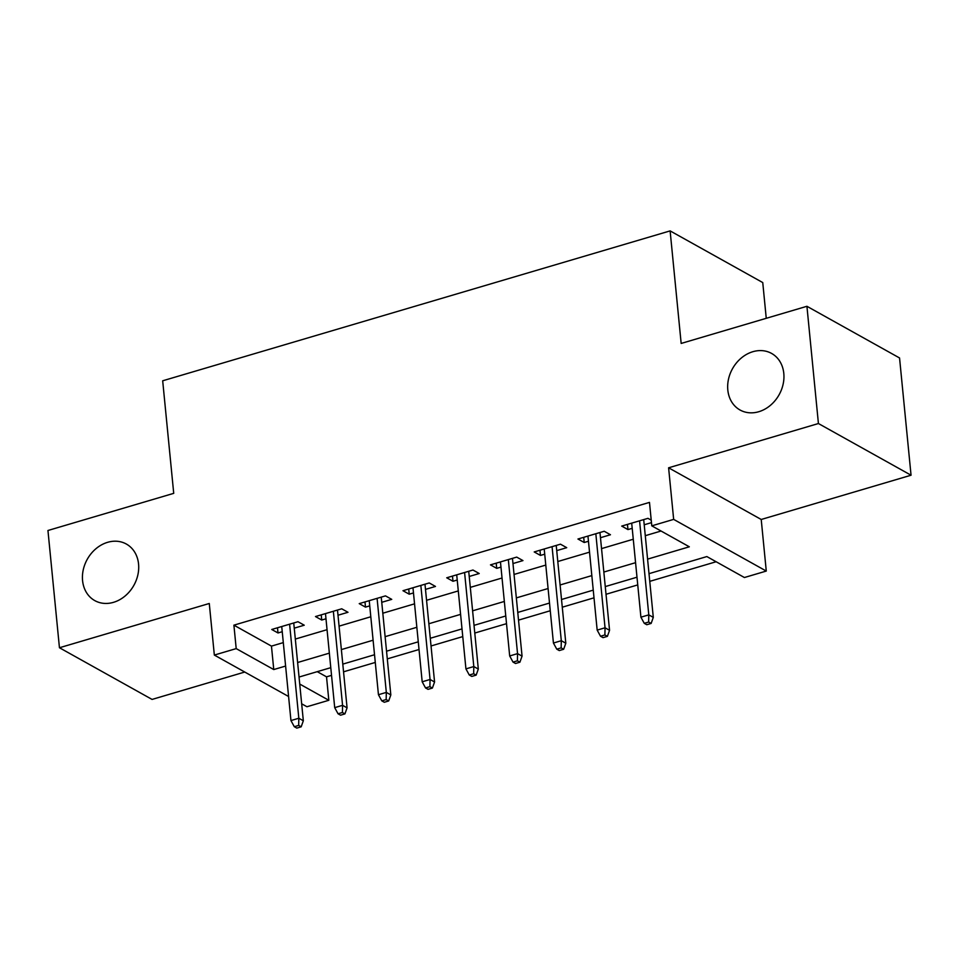 <?xml version="1.0" encoding="UTF-8"?>
<svg xmlns="http://www.w3.org/2000/svg" width="959" height="959" viewBox="0 0 959 959"><rect width="100%" height="100%" fill="white"/><g stroke="black" fill="none" stroke-linecap="round" stroke-linejoin="round"><path stroke-width="1.44" d="M138.564 564.048A32.39 26.696 119.2 0 1 125.042 596.042A32.39 26.696 119.2 0 1 94.785 600.61A32.39 26.696 119.2 0 1 82.57 580.591A32.39 26.696 119.2 0 1 96.092 548.596A32.39 26.696 119.2 0 1 126.348 544.041A32.39 26.696 119.2 0 1 138.564 564.048M783.803 373.447A32.39 26.696 119.2 0 1 770.293 405.441A32.39 26.696 119.2 0 1 740.024 409.996A32.39 26.696 119.2 0 1 727.809 389.989A32.39 26.696 119.2 0 1 741.331 357.995A32.39 26.696 119.2 0 1 771.587 353.427A32.39 26.696 119.2 0 1 783.803 373.447M317.249 671.66L326.528 676.838L328.829 700.286L306.952 706.747L301.665 703.798M766.253 318.304L762.753 282.569L670.125 230.891L162.682 380.795L173.723 493.346L47.95 530.495L59.446 647.745L152.073 699.423L244.749 672.043M670.125 230.891L681.166 343.442L806.927 306.293L899.554 357.971L911.05 475.22L818.423 423.53L668.603 467.8L673.662 519.382L766.277 571.061L744.412 577.522L706.855 556.568L649.003 573.662M668.603 467.8L761.218 519.478L911.05 475.22M761.218 519.478L766.277 571.061M326.528 676.838L331.538 675.364M343.55 671.815L375.281 662.441M387.292 658.893L419.023 649.519M431.035 645.97L462.765 636.596M474.777 633.048L506.508 623.674M518.531 620.125L550.262 610.751M562.274 607.203L594.005 597.829M606.016 594.28L637.747 584.906M649.758 581.358L716.133 561.746M806.927 306.293L818.423 423.53M294.257 628.157L304.243 625.208L297.985 621.72L271.745 629.476L278.002 632.964L282.246 631.705M338 615.234L347.985 612.286L341.728 608.797L315.487 616.553L321.744 620.041L325.988 618.783M381.742 602.312L391.74 599.363L385.482 595.875L359.229 603.631L365.487 607.119L369.73 605.86M425.484 589.389L435.482 586.44L429.224 582.952L402.972 590.708L409.229 594.196L413.473 592.938M469.239 576.467L479.224 573.518L472.967 570.03L446.726 577.786L452.984 581.274L457.227 580.015M512.981 563.544L522.967 560.595L516.709 557.107L490.469 564.863L496.726 568.351L500.97 567.093M556.723 550.622L566.721 547.673L560.464 544.185L534.211 551.94L540.468 555.429L544.712 554.17M600.466 537.699L610.463 534.75L604.206 531.262L577.953 539.018L584.211 542.506L588.454 541.248M647.589 559.133L689.329 546.798L651.784 525.844L649.483 502.396L233.9 625.16L271.457 646.114L283.313 642.614M295.324 639.066L327.055 629.691M339.066 626.143L370.797 616.769M382.809 613.221L414.54 603.846M426.563 600.298L458.294 590.924M470.306 587.376L502.036 578.001M514.048 574.453L545.779 565.079M557.79 561.53L589.521 552.156M601.545 548.608L633.276 539.234M645.287 535.685L661.063 531.022M651.233 520.162L647.948 518.339L621.708 526.095L627.965 529.584L632.197 528.325M644.22 524.777L651.473 522.643M288.599 696.51L214.337 655.069L209.278 603.487L59.446 647.745M214.337 655.069L236.202 648.608L273.759 669.562L285.602 666.061M233.9 625.16L236.202 648.608M651.784 525.844L673.662 519.382M299.735 684.055L328.829 700.286M636.992 577.21L605.261 586.584M593.249 590.133L561.518 599.507M549.507 603.055L517.776 612.429M505.765 615.978L474.034 625.352M462.01 628.9L430.279 638.274M418.268 641.823L386.537 651.197M374.525 654.745L342.795 664.119M330.783 667.668L299.052 677.042M297.626 662.513L329.357 653.139M341.368 649.591L373.099 640.216M385.11 636.668L416.841 627.294M428.853 623.746L460.584 614.371M472.607 610.823L504.338 601.449M516.35 597.901L548.08 588.526M560.092 584.978L591.823 575.604M603.834 572.055L635.565 562.681M271.457 646.114L273.759 669.562M627.45 524.393L627.965 529.584M583.707 537.316L584.211 542.506M539.965 550.238L540.468 555.429M496.211 563.161L496.726 568.351M452.468 576.083L452.984 581.274M408.726 589.006L409.229 594.196M364.983 601.928L365.487 607.119M321.229 614.851L321.744 620.041M277.487 627.773L278.002 632.964M648.644 622.043L644.268 623.326L646.774 624.729L651.137 623.434L648.644 622.043L648.787 614.863L640.912 617.188L631.693 523.135M639.569 520.809L648.787 614.863L653.295 617.38L643.705 519.586M651.137 623.434L653.295 617.38M640.912 617.188L644.268 623.326M604.889 634.966L600.514 636.249L603.019 637.651L607.395 636.356L604.889 634.966L605.045 627.785L597.169 630.111L587.951 536.057M595.827 533.731L605.045 627.785L609.552 630.303L599.962 532.509M607.395 636.356L609.552 630.303M597.169 630.111L600.514 636.249M561.147 647.888L556.771 649.171L559.277 650.574L563.652 649.279L561.147 647.888L561.303 640.708L553.427 643.033L544.209 548.98M552.072 546.654L561.303 640.708L565.81 643.225L556.22 545.431M563.652 649.279L565.81 643.225M553.427 643.033L556.771 649.171M517.404 660.811L513.029 662.094L515.534 663.496L519.91 662.201L517.404 660.811L517.548 653.63L509.685 655.956L500.454 561.902M508.33 559.577L517.548 653.63L522.056 656.148L512.466 558.354M519.91 662.201L522.056 656.148M509.685 655.956L513.029 662.094M473.662 673.733L469.287 675.016L471.792 676.419L476.155 675.124L473.662 673.733L473.806 666.553L465.93 668.879L456.712 574.825M464.588 572.499L473.806 666.553L478.313 669.07L468.723 571.276M476.155 675.124L478.313 669.07M465.93 668.879L469.287 675.016M429.908 686.656L425.532 687.939L428.038 689.341L432.413 688.047L429.908 686.656L430.064 679.475L422.188 681.801L412.969 587.747M420.845 585.422L430.064 679.475L434.571 681.993L424.981 584.199M432.413 688.047L434.571 681.993M422.188 681.801L425.532 687.939M386.165 699.579L381.79 700.861L384.295 702.264L388.671 700.969L386.165 699.579L386.321 692.398L378.445 694.724L369.227 600.682M377.091 598.344L386.321 692.398L390.828 694.915L381.238 597.121M388.671 700.969L390.828 694.915M378.445 694.724L381.79 700.861M342.423 712.501L338.048 713.784L340.553 715.186L344.928 713.892L342.423 712.501L342.567 705.321L334.703 707.646L325.473 613.604M333.348 611.267L342.567 705.321L347.074 707.838L337.496 610.044M344.928 713.892L347.074 707.838M334.703 707.646L338.048 713.784M298.681 725.424L294.305 726.706L296.81 728.109L301.174 726.814L298.681 725.424L298.824 718.243L290.949 720.569L281.73 626.527M289.606 624.189L298.824 718.243L303.332 720.76L293.742 622.966M301.174 726.814L303.332 720.76M290.949 720.569L294.305 726.706"/></g></svg>
